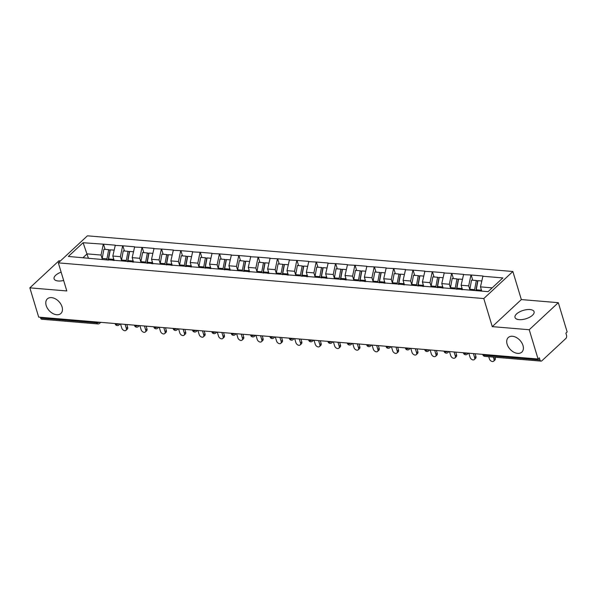 <?xml version="1.0" encoding="UTF-8"?>
<svg xmlns="http://www.w3.org/2000/svg" width="597" height="597" viewBox="0 0 597 597"><rect width="100%" height="100%" fill="white"/><g stroke="black" fill="none" stroke-linecap="round" stroke-linejoin="round"><path stroke-width="0.9" d="M62.058 306.843A9.955 6.649 47.1 0 1 60.901 313.47A9.955 6.649 47.1 0 1 52.842 313.515A9.955 6.649 47.1 0 1 46.185 305.515A9.955 6.649 47.1 0 1 47.342 298.888A9.955 6.649 47.1 0 1 55.402 298.843A9.955 6.649 47.1 0 1 62.058 306.843M522.987 345.491A9.955 6.649 47.1 0 1 521.83 352.118A9.955 6.649 47.1 0 1 513.771 352.163A9.955 6.649 47.1 0 1 507.114 344.163A9.955 6.649 47.1 0 1 508.271 337.536A9.955 6.649 47.1 0 1 516.33 337.499A9.955 6.649 47.1 0 1 522.987 345.491M63.648 280.478A9.955 4.388 163.2 0 1 58.193 280.986A9.955 4.388 163.2 0 1 54.081 278.814A9.955 4.388 163.2 0 1 61.133 272.142M529.972 309.544A9.955 4.388 163.2 0 1 534.076 311.716A9.955 4.388 163.2 0 1 529.584 317.253A9.955 4.388 163.2 0 1 519.121 319.641A9.955 4.388 163.2 0 1 515.01 317.47A9.955 4.388 163.2 0 1 519.502 311.925A9.955 4.388 163.2 0 1 529.972 309.544M60.431 260.926L58.931 260.799L29.85 287.851L38.693 317.134L538.069 359.006L529.233 329.731L558.307 302.679L521.345 299.575L512.868 271.501L87.416 235.822L58.334 262.874L483.786 298.552L512.868 271.501M558.307 302.679L567.15 331.954L565.881 333.141L566.523 335.275A2.336 1.403 94.8 0 1 565.859 338.469L541.867 360.789A2.336 1.403 94.8 0 1 541.061 361.11L484.876 356.394A2.336 1.403 94.8 0 1 483.801 355.252L539.986 359.961L539.345 357.827L538.069 359.006M88.371 258.128L83.102 242.725L68.356 256.449L108.587 260.083M83.102 242.725L103.52 244.18L105.087 249.382M114.191 260.553L112.826 256.038L115.303 245.173L103.52 244.18M115.049 245.404L122.87 245.807L124.437 251.009M133.541 262.18L132.176 257.658L134.653 246.792L122.87 245.807M134.392 247.031L142.213 247.427L143.787 252.628M152.892 263.799L151.526 259.277L154.004 248.419L142.213 247.427M153.742 248.65L161.563 249.053L163.138 254.247M172.242 265.419L170.876 260.904L173.354 250.039L161.563 249.053M173.093 250.277L180.913 250.673L182.488 255.874M191.592 267.046L190.227 262.523L192.697 251.658L180.913 250.673M192.443 251.897L200.264 252.292L201.838 257.494M210.942 268.665L209.577 264.15L212.047 253.285L200.264 252.292M211.793 253.524L219.614 253.919L221.188 259.12M230.293 270.292L228.927 265.769L231.397 254.904L219.614 253.919M231.143 255.143L238.964 255.538L240.539 260.74M249.643 271.911L248.277 267.396L250.747 256.531L238.964 255.538M250.494 256.762L258.314 257.165L259.889 262.367M268.993 273.538L267.628 269.016L270.098 258.15L258.314 257.165M269.844 258.389L277.665 258.785L279.239 263.986M288.336 275.157L286.978 270.642L289.448 259.777L277.665 258.785M289.194 260.008L297.015 260.411L298.59 265.605M307.686 276.777L306.328 272.262L308.798 261.396L297.015 260.411M308.545 261.635L316.365 262.031L317.94 267.232M327.037 278.403L325.678 273.881L328.149 263.016L316.365 262.031M327.895 263.255L335.715 263.658L337.29 268.851M346.387 280.023L345.029 275.508L347.499 264.643L335.715 263.658M347.245 264.881L355.066 265.277L356.64 270.478M365.737 281.65L364.379 277.127L366.849 266.262L355.066 265.277M366.595 266.501L374.416 266.896L375.991 272.098M385.087 283.269L383.729 278.754L386.199 267.889L374.416 266.896M385.946 268.128L393.766 268.523L395.341 273.724M404.438 284.896L403.079 280.374L405.55 269.508L393.766 268.523M405.296 269.747L413.117 270.142L414.684 275.344M423.788 286.515L422.422 282L424.9 271.135L413.117 270.142M424.646 271.366L432.467 271.769L434.034 276.971M443.138 288.135L441.773 283.62L444.25 272.754L432.467 271.769M443.996 272.993L451.817 273.389L453.384 278.59M462.488 289.761L461.123 285.239L463.6 274.381L451.817 273.389M463.347 274.613L471.167 275.016L472.734 280.209M481.757 291.12L480.473 286.866L482.951 276.001L471.167 275.016M482.697 276.239L502.853 277.926L488.1 291.649L107.863 259.762M121.497 260.329L120.393 256.673L112.826 256.038M120.393 256.673L122.609 246.039M140.847 261.949L139.743 258.292L132.176 257.658M139.743 258.292L141.959 247.665M127.213 261.389L127.937 261.71M160.197 263.575L159.093 259.919L151.526 259.277M159.093 259.919L161.309 249.285M146.564 263.008L147.287 263.329M179.548 265.195L178.443 261.538L170.876 260.904M178.443 261.538L180.66 250.912M165.914 264.635L166.638 264.949M198.898 266.814L197.794 263.158L190.227 262.523M197.794 263.158L200.01 252.531M185.264 266.255L185.988 266.575M218.248 268.441L217.144 264.784L209.577 264.15M217.144 264.784L219.36 254.158M204.607 267.881L205.338 268.195M237.599 270.06L236.494 266.404L228.927 265.769M236.494 266.404L238.71 255.777M223.957 269.501L224.688 269.822M256.949 271.687L255.844 268.031L248.277 267.396M255.844 268.031L258.061 257.397M243.307 271.12L244.039 271.441M276.299 273.307L275.195 269.65L267.628 269.016M275.195 269.65L277.411 259.023M262.658 272.747L263.389 273.068M295.649 274.933L294.545 271.277L286.978 270.642M294.545 271.277L296.761 260.643M282.008 274.366L282.739 274.687M315 276.553L313.895 272.896L306.328 272.262M313.895 272.896L316.111 262.27M301.358 275.993L302.089 276.314M334.342 278.172L333.245 274.516L325.678 273.881M333.245 274.516L335.462 263.889M320.708 277.612L321.44 277.933M353.693 279.799L352.596 276.142L345.029 275.508M352.596 276.142L354.812 265.516M340.059 279.239L340.79 279.553M373.043 281.418L371.938 277.762L364.379 277.127M371.938 277.762L374.162 267.135M359.409 280.859L360.14 281.18M392.393 283.045L391.289 279.389L383.729 278.754M391.289 279.389L393.513 268.762M378.759 282.485L379.491 282.799M411.743 284.665L410.639 281.008L403.079 280.374M410.639 281.008L412.863 270.381M398.109 284.105L398.841 284.426M431.094 286.291L429.989 282.635L422.422 282M429.989 282.635L432.213 272.001M417.46 285.724L418.191 286.045M450.444 287.911L449.34 284.254L441.773 283.62M449.34 284.254L451.563 273.627M436.81 287.351L437.541 287.672M469.794 289.538L468.69 285.873L461.123 285.239M468.69 285.873L470.914 275.247M456.16 288.97L456.892 289.291M539.986 359.961A2.336 1.403 94.8 0 0 541.061 361.11M492.189 287.851L480.473 286.866M40.611 318.089L96.796 322.798A2.336 1.403 -85.2 0 0 97.871 323.94L41.686 319.231A2.336 1.403 -85.2 0 1 40.611 318.089L40.365 317.276M29.85 287.851L66.812 290.955L58.334 262.874M521.345 299.575L492.264 326.634L529.233 329.731M492.264 326.634L483.786 298.552M102.147 258.702L101.042 255.046L87.087 253.874L82.998 257.68M101.042 255.046L103.259 244.419M88.513 258.143L89.237 258.464M475.884 290.627A10.425 6.254 -85.2 0 1 475.966 290.157L477.667 281.015L476.324 280.515L471.548 280.112L469.846 289.254A12.753 7.649 -85.2 0 0 469.705 290.105M488.756 356.722L489.406 358.872A2.881 1.925 -132.9 0 0 491.331 361.185A2.881 1.925 -132.9 0 0 493.659 361.178A2.881 1.925 -132.9 0 0 493.995 359.26L493.346 357.103M493.995 359.26L495.264 358.081A2.881 1.925 47.1 0 1 494.935 359.991L493.659 361.178M481.712 280.963L477.936 280.65L476.234 289.791A12.753 7.649 -85.2 0 0 476.093 290.642M480.869 291.045A12.753 7.649 -85.2 0 1 481.01 290.194L481.189 289.224M474.481 290.508A12.753 7.649 -85.2 0 1 474.622 289.657L476.324 280.515M495.264 358.081L495.017 357.245M456.518 289.127A10.425 6.254 -85.2 0 1 456.615 288.53L458.317 279.389L456.974 278.889L452.198 278.493L450.496 287.635A12.753 7.649 -85.2 0 0 450.354 288.485M468.832 353.2L470.055 357.252A2.881 1.925 -132.9 0 0 471.981 359.566A2.881 1.925 -132.9 0 0 474.309 359.551A2.881 1.925 -132.9 0 0 474.645 357.64L473.421 353.588M474.645 357.64L475.913 356.454A2.881 1.925 47.1 0 1 475.585 358.372L474.309 359.551M462.362 279.344L458.586 279.023L456.884 288.172A12.753 7.649 -85.2 0 0 456.72 289.217M461.481 289.679A12.753 7.649 -85.2 0 1 461.66 288.567L461.839 287.605M455.13 288.888A12.753 7.649 -85.2 0 1 455.272 288.03L456.974 278.889M475.913 356.454L475.093 353.73M437.168 287.508A10.425 6.254 -85.2 0 1 437.265 286.911L438.967 277.769L437.623 277.269L432.847 276.866L431.146 286.008A12.753 7.649 -85.2 0 0 431.004 286.866M449.481 351.581L450.705 355.633A2.881 1.925 -132.9 0 0 452.63 357.939A2.881 1.925 -132.9 0 0 454.959 357.931A2.881 1.925 -132.9 0 0 455.295 356.013L454.071 351.961M455.295 356.013L456.563 354.834A2.881 1.925 47.1 0 1 456.235 356.745L454.959 357.931M443.011 277.717L439.235 277.404L437.534 286.545A12.753 7.649 -85.2 0 0 437.37 287.59M442.131 288.053A12.753 7.649 -85.2 0 1 442.31 286.948L442.489 285.978M435.78 287.261A12.753 7.649 -85.2 0 1 435.922 286.411L437.623 277.269M456.563 354.834L455.742 352.103M417.818 285.881A10.425 6.254 -85.2 0 1 417.915 285.284L419.616 276.142L418.273 275.642L413.497 275.247L411.796 284.388A12.753 7.649 -85.2 0 0 411.654 285.239M430.131 349.954L431.355 354.006A2.881 1.925 -132.9 0 0 433.28 356.319A2.881 1.925 -132.9 0 0 435.609 356.305A2.881 1.925 -132.9 0 0 435.944 354.394L434.72 350.342M435.944 354.394L437.213 353.208A2.881 1.925 47.1 0 1 436.885 355.125L435.609 356.305M423.661 276.098L419.885 275.784L418.184 284.926A12.753 7.649 -85.2 0 0 418.019 285.97M422.788 286.433A12.753 7.649 -85.2 0 1 422.96 285.321L423.139 284.359M416.43 285.642A12.753 7.649 -85.2 0 1 416.572 284.791L418.273 275.642M437.213 353.208L436.392 350.484M398.468 284.262A10.425 6.254 -85.2 0 1 398.565 283.665L400.266 274.523L398.923 274.023L394.147 273.62L392.445 282.762A12.753 7.649 -85.2 0 0 392.304 283.62M410.781 348.335L412.005 352.387A2.881 1.925 -132.9 0 0 413.93 354.7A2.881 1.925 -132.9 0 0 416.258 354.685A2.881 1.925 -132.9 0 0 416.594 352.767L415.37 348.723M416.594 352.767L417.863 351.588A2.881 1.925 47.1 0 1 417.534 353.499L416.258 354.685M404.311 274.471L400.535 274.157L398.833 283.299A12.753 7.649 -85.2 0 0 398.669 284.351M403.438 284.806A12.753 7.649 -85.2 0 1 403.609 283.702L403.788 282.739M397.08 284.015A12.753 7.649 -85.2 0 1 397.221 283.165L398.923 274.023M417.863 351.588L417.042 348.857M379.117 282.635A10.425 6.254 -85.2 0 1 379.214 282.045L380.916 272.896L379.573 272.404L374.797 272.001L373.095 281.142A12.753 7.649 -85.2 0 0 372.953 281.993M391.431 346.715L392.654 350.76A2.881 1.925 -132.9 0 0 394.58 353.073A2.881 1.925 -132.9 0 0 396.908 353.058A2.881 1.925 -132.9 0 0 397.244 351.148L396.02 347.096M397.244 351.148L398.52 349.961A2.881 1.925 47.1 0 1 398.184 351.879L396.908 353.058M384.961 272.851L381.185 272.538L379.483 281.68A12.753 7.649 -85.2 0 0 379.319 282.724M384.087 283.187A12.753 7.649 -85.2 0 1 384.259 282.075L384.438 281.112M377.729 282.396A12.753 7.649 -85.2 0 1 377.871 281.545L379.573 272.404M398.52 349.961L397.692 347.238M359.767 281.015A10.425 6.254 -85.2 0 1 359.864 280.418L361.566 271.277L360.222 270.777L355.446 270.374L353.745 279.523A12.753 7.649 -85.2 0 0 353.603 280.374M372.08 345.088L373.304 349.141A2.881 1.925 -132.9 0 0 375.229 351.454A2.881 1.925 -132.9 0 0 377.558 351.439A2.881 1.925 -132.9 0 0 377.894 349.521L376.67 345.476M377.894 349.521L379.17 348.342A2.881 1.925 47.1 0 1 378.834 350.252L377.558 351.439M365.61 271.232L361.834 270.911L360.133 280.053A12.753 7.649 -85.2 0 0 359.969 281.105M364.737 281.56A12.753 7.649 -85.2 0 1 364.909 280.456L365.088 279.493M358.379 280.769A12.753 7.649 -85.2 0 1 358.521 279.918L360.222 270.777M379.17 348.342L378.341 345.618M340.417 279.389A10.425 6.254 -85.2 0 1 340.514 278.799L342.215 269.657L340.872 269.157L336.096 268.754L334.395 277.896A12.753 7.649 -85.2 0 0 334.253 278.747M352.73 343.469L353.954 347.514A2.881 1.925 -132.9 0 0 355.879 349.827A2.881 1.925 -132.9 0 0 358.207 349.82A2.881 1.925 -132.9 0 0 358.543 347.902L357.319 343.85M358.543 347.902L359.819 346.715A2.881 1.925 47.1 0 1 359.484 348.633L358.207 349.82M346.26 269.605L342.484 269.292L340.783 278.433A12.753 7.649 -85.2 0 0 340.618 279.478M345.387 279.941A12.753 7.649 -85.2 0 1 345.559 278.836L345.738 277.866M339.029 279.15A12.753 7.649 -85.2 0 1 339.171 278.299L340.872 269.157M359.819 346.715L358.991 343.991M321.067 277.769A10.425 6.254 -85.2 0 1 321.164 277.172L322.865 268.031L321.522 267.531L316.746 267.135L315.044 276.277A12.753 7.649 -85.2 0 0 314.903 277.127M333.38 341.842L334.604 345.894A2.881 1.925 -132.9 0 0 336.529 348.208A2.881 1.925 -132.9 0 0 338.857 348.193A2.881 1.925 -132.9 0 0 339.193 346.282L337.969 342.23M339.193 346.282L340.469 345.096A2.881 1.925 47.1 0 1 340.133 347.014L338.857 348.193M326.91 267.986L323.134 267.665L321.432 276.807A12.753 7.649 -85.2 0 0 321.268 277.859M326.037 278.321A12.753 7.649 -85.2 0 1 326.208 277.209L326.387 276.247M319.679 277.53A12.753 7.649 -85.2 0 1 319.82 276.672L321.522 267.531M340.469 345.096L339.641 342.372M301.716 276.15A10.425 6.254 -85.2 0 1 301.813 275.553L303.515 266.411L302.172 265.911L297.396 265.508L295.694 274.65A12.753 7.649 -85.2 0 0 295.552 275.508M314.029 340.223L315.253 344.275A2.881 1.925 -132.9 0 0 317.179 346.581A2.881 1.925 -132.9 0 0 319.507 346.573A2.881 1.925 -132.9 0 0 319.843 344.656L318.619 340.603M319.843 344.656L321.119 343.476A2.881 1.925 47.1 0 1 320.783 345.387L319.507 346.573M307.559 266.359L303.783 266.046L302.082 275.187A12.753 7.649 -85.2 0 0 301.918 276.232M306.686 276.695A12.753 7.649 -85.2 0 1 306.858 275.59L307.037 274.62M300.328 275.904A12.753 7.649 -85.2 0 1 300.47 275.053L302.172 265.911M321.119 343.476L320.29 340.745M282.366 274.523A10.425 6.254 -85.2 0 1 282.463 273.926L284.165 264.784L282.821 264.284L278.045 263.889L276.344 273.03A12.753 7.649 -85.2 0 0 276.202 273.881M294.679 338.596L295.903 342.648A2.881 1.925 -132.9 0 0 297.828 344.962A2.881 1.925 -132.9 0 0 300.157 344.947A2.881 1.925 -132.9 0 0 300.492 343.036L299.269 338.984M300.492 343.036L301.769 341.85A2.881 1.925 47.1 0 1 301.433 343.768L300.157 344.947M288.209 264.74L284.433 264.419L282.732 273.568A12.753 7.649 -85.2 0 0 282.568 274.613M287.336 275.075A12.753 7.649 -85.2 0 1 287.508 273.963L287.687 273.001M280.978 274.284A12.753 7.649 -85.2 0 1 281.12 273.426L282.821 264.284M301.769 341.85L300.94 339.126M263.016 272.904A10.425 6.254 -85.2 0 1 263.113 272.307L264.814 263.165L263.471 262.665L258.695 262.262L256.994 271.404A12.753 7.649 -85.2 0 0 256.852 272.262M275.329 336.977L276.553 341.029A2.881 1.925 -132.9 0 0 278.478 343.342A2.881 1.925 -132.9 0 0 280.806 343.327A2.881 1.925 -132.9 0 0 281.142 341.409L279.918 337.365M281.142 341.409L282.418 340.23A2.881 1.925 47.1 0 1 282.082 342.141L280.806 343.327M268.859 263.113L265.083 262.799L263.381 271.941A12.753 7.649 -85.2 0 0 263.217 272.993M267.986 273.448A12.753 7.649 -85.2 0 1 268.157 272.344L268.337 271.381M261.628 272.657A12.753 7.649 -85.2 0 1 261.77 271.807L263.471 262.665M282.418 340.23L281.59 337.499M243.666 271.277A10.425 6.254 -85.2 0 1 243.763 270.687L245.464 261.538L244.121 261.038L239.345 260.643L237.643 269.784A12.753 7.649 -85.2 0 0 237.509 270.635M255.979 335.357L257.203 339.402A2.881 1.925 -132.9 0 0 259.128 341.715A2.881 1.925 -132.9 0 0 261.456 341.7A2.881 1.925 -132.9 0 0 261.792 339.79L260.568 335.738M261.792 339.79L263.068 338.603A2.881 1.925 47.1 0 1 262.732 340.521L261.456 341.7M249.509 261.493L245.733 261.18L244.031 270.322A12.753 7.649 -85.2 0 0 243.867 271.366M248.636 271.829A12.753 7.649 -85.2 0 1 248.807 270.717L248.986 269.754M242.278 271.038A12.753 7.649 -85.2 0 1 242.419 270.187L244.121 261.038M263.068 338.603L262.24 335.88M224.315 269.657A10.425 6.254 -85.2 0 1 224.412 269.06L226.114 259.919L224.77 259.419L219.994 259.016L218.293 268.165A12.753 7.649 -85.2 0 0 218.159 269.016M236.628 333.73L237.852 337.783A2.881 1.925 -132.9 0 0 239.778 340.096A2.881 1.925 -132.9 0 0 242.113 340.081A2.881 1.925 -132.9 0 0 242.442 338.163L241.218 334.119M242.442 338.163L243.718 336.984A2.881 1.925 47.1 0 1 243.382 338.895L242.113 340.081M230.158 259.874L226.382 259.553L224.681 268.695A12.753 7.649 -85.2 0 0 224.517 269.747M229.285 270.202A12.753 7.649 -85.2 0 1 229.457 269.098L229.636 268.135M222.927 269.411A12.753 7.649 -85.2 0 1 223.069 268.56L224.77 259.419M243.718 336.984L242.889 334.253M204.965 268.031A10.425 6.254 -85.2 0 1 205.062 267.441L206.763 258.292L205.42 257.8L200.644 257.397L198.943 266.538A12.753 7.649 -85.2 0 0 198.808 267.389M217.286 332.111L218.502 336.156A2.881 1.925 -132.9 0 0 220.427 338.469A2.881 1.925 -132.9 0 0 222.763 338.462A2.881 1.925 -132.9 0 0 223.091 336.544L221.875 332.492M223.091 336.544L224.368 335.357A2.881 1.925 47.1 0 1 224.032 337.275L222.763 338.462M210.808 258.247L207.032 257.934L205.331 267.075A12.753 7.649 -85.2 0 0 205.167 268.12M209.935 268.583A12.753 7.649 -85.2 0 1 210.107 267.478L210.286 266.508M203.584 267.792A12.753 7.649 -85.2 0 1 203.719 266.941L205.42 257.8M224.368 335.357L223.539 332.633M185.615 266.411A10.425 6.254 -85.2 0 1 185.712 265.814L187.413 256.673L186.07 256.173L181.294 255.77L179.593 264.919A12.753 7.649 -85.2 0 0 179.458 265.769M197.935 330.484L199.152 334.536A2.881 1.925 -132.9 0 0 201.077 336.85A2.881 1.925 -132.9 0 0 203.413 336.835A2.881 1.925 -132.9 0 0 203.741 334.924L202.525 330.872M203.741 334.924L205.017 333.738A2.881 1.925 47.1 0 1 204.681 335.656L203.413 336.835M191.458 256.628L187.682 256.307L185.98 265.449A12.753 7.649 -85.2 0 0 185.816 266.501M190.585 266.963A12.753 7.649 -85.2 0 1 190.756 265.852L190.936 264.889M184.234 266.172A12.753 7.649 -85.2 0 1 184.369 265.314L186.07 256.173M205.017 333.738L204.189 331.014M166.264 264.792A10.425 6.254 -85.2 0 1 166.362 264.195L168.063 255.053L166.72 254.553L161.944 254.15L160.242 263.292A12.753 7.649 -85.2 0 0 160.108 264.143M178.585 328.865L179.801 332.91A2.881 1.925 -132.9 0 0 181.727 335.223A2.881 1.925 -132.9 0 0 184.063 335.215A2.881 1.925 -132.9 0 0 184.391 333.298L183.175 329.245M184.391 333.298L185.667 332.119A2.881 1.925 47.1 0 1 185.331 334.029L184.063 335.215M172.108 255.001L168.332 254.688L166.63 263.829A12.753 7.649 -85.2 0 0 166.466 264.874M171.235 265.337A12.753 7.649 -85.2 0 1 171.406 264.232L171.585 263.262M164.884 264.546A12.753 7.649 -85.2 0 1 165.018 263.695L166.72 254.553M185.667 332.119L184.846 329.387M146.914 263.165A10.425 6.254 -85.2 0 1 147.011 262.568L148.713 253.427L147.369 252.927L142.593 252.531L140.892 261.673A12.753 7.649 -85.2 0 0 140.758 262.523M159.235 327.238L160.451 331.29A2.881 1.925 -132.9 0 0 162.377 333.604A2.881 1.925 -132.9 0 0 164.712 333.589A2.881 1.925 -132.9 0 0 165.041 331.678L163.824 327.626M165.041 331.678L166.317 330.492A2.881 1.925 47.1 0 1 165.981 332.41L164.712 333.589M152.757 253.382L148.981 253.061L147.28 262.21A12.753 7.649 -85.2 0 0 147.116 263.255M151.884 263.717A12.753 7.649 -85.2 0 1 152.056 262.605L152.235 261.643M145.534 262.926A12.753 7.649 -85.2 0 1 145.668 262.068L147.369 252.927M166.317 330.492L165.496 327.768M127.564 261.546A10.425 6.254 -85.2 0 1 127.661 260.949L129.362 251.807L128.019 251.307L123.243 250.904L121.542 260.046A12.753 7.649 -85.2 0 0 121.407 260.904M139.885 325.619L141.101 329.671A2.881 1.925 -132.9 0 0 143.026 331.977A2.881 1.925 -132.9 0 0 145.362 331.969A2.881 1.925 -132.9 0 0 145.69 330.051L144.474 326.007M145.69 330.051L146.966 328.872A2.881 1.925 47.1 0 1 146.631 330.783L145.362 331.969M133.407 251.755L129.631 251.441L127.93 260.583A12.753 7.649 -85.2 0 0 127.765 261.628M132.534 262.09A12.753 7.649 -85.2 0 1 132.706 260.986L132.885 260.023M126.183 261.299A12.753 7.649 -85.2 0 1 126.318 260.449L128.019 251.307M146.966 328.872L146.146 326.141M108.214 259.919A10.425 6.254 -85.2 0 1 108.311 259.322L110.012 250.18L108.669 249.68L103.893 249.285L102.199 258.426A12.753 7.649 -85.2 0 0 102.057 259.277M120.534 323.999L121.751 328.044A2.881 1.925 -132.9 0 0 123.676 330.357A2.881 1.925 -132.9 0 0 126.012 330.342A2.881 1.925 -132.9 0 0 126.34 328.432L125.124 324.38M126.34 328.432L127.616 327.246A2.881 1.925 47.1 0 1 127.28 329.163L126.012 330.342M114.057 250.136L110.281 249.822L108.587 258.964A12.753 7.649 -85.2 0 0 108.415 260.008M113.184 260.471A12.753 7.649 -85.2 0 1 113.355 259.359L113.534 258.397M106.833 259.68A12.753 7.649 -85.2 0 1 106.967 258.829L108.669 249.68M127.616 327.246L126.795 324.522M483.555 354.439L483.801 355.252A2.336 1.03 163.2 0 1 482.839 354.745A2.336 2.336 0 0 0 484.876 356.394M99.296 322.216A2.336 1.03 -16.8 0 1 96.796 322.798L96.55 321.984M468.376 353.163L467.309 354.155A2.336 1.56 -132.9 0 0 467.675 353.103M463.369 352.745L463.488 353.125A2.336 1.03 163.2 0 0 464.451 353.633A2.336 1.03 -16.8 0 0 466.951 353.043M449.026 351.543L447.959 352.536A2.336 1.56 -132.9 0 0 448.325 351.484M444.019 351.126L444.138 351.499A2.336 1.03 163.2 0 0 445.101 352.006A2.336 1.03 -16.8 0 0 447.601 351.424M429.676 349.917L428.609 350.909A2.336 1.56 -132.9 0 0 428.974 349.857M424.668 349.499L424.788 349.879A2.336 1.03 163.2 0 0 425.751 350.387A2.336 1.03 -16.8 0 0 428.25 349.797M410.326 348.297L409.258 349.29A2.336 1.56 -132.9 0 0 409.624 348.238M405.318 347.879L405.438 348.252A2.336 1.03 163.2 0 0 406.4 348.76A2.336 1.03 -16.8 0 0 408.9 348.178M390.975 346.67L389.908 347.663A2.336 1.56 -132.9 0 0 390.274 346.618M385.968 346.253L386.087 346.633A2.336 1.03 163.2 0 0 387.05 347.141A2.336 1.03 -16.8 0 0 389.55 346.551M371.625 345.051L370.558 346.044A2.336 1.56 -132.9 0 0 370.924 344.991M366.625 344.633L366.737 345.006A2.336 1.03 163.2 0 0 367.7 345.514A2.336 1.03 -16.8 0 0 370.2 344.932M352.275 343.432L351.208 344.417A2.336 1.56 -132.9 0 0 351.573 343.372M347.275 343.006L347.387 343.387A2.336 1.03 163.2 0 0 348.349 343.894A2.336 1.03 -16.8 0 0 350.849 343.312M332.925 341.805L331.857 342.797A2.336 1.56 -132.9 0 0 332.223 341.745M327.925 341.387L328.037 341.76A2.336 1.03 163.2 0 0 328.999 342.275A2.336 1.03 -16.8 0 0 331.499 341.685M313.574 340.186L312.507 341.178A2.336 1.56 -132.9 0 0 312.873 340.126M308.574 339.768L308.686 340.141A2.336 1.03 163.2 0 0 309.649 340.648A2.336 1.03 -16.8 0 0 312.149 340.066M294.224 338.559L293.157 339.551A2.336 1.56 -132.9 0 0 293.523 338.499M289.224 338.141L289.336 338.521A2.336 1.03 163.2 0 0 290.299 339.029A2.336 1.03 -16.8 0 0 292.799 338.439M274.874 336.939L273.807 337.932A2.336 1.56 -132.9 0 0 274.172 336.88M269.874 336.521L269.986 336.895A2.336 1.03 163.2 0 0 270.948 337.402A2.336 1.03 -16.8 0 0 273.448 336.82M255.523 335.313L254.456 336.305A2.336 1.56 -132.9 0 0 254.822 335.26M250.524 334.895L250.636 335.275A2.336 1.03 163.2 0 0 251.598 335.783A2.336 1.03 -16.8 0 0 254.098 335.193M236.173 333.693L235.106 334.686A2.336 1.56 -132.9 0 0 235.472 333.633M231.173 333.275L231.285 333.648A2.336 1.03 163.2 0 0 232.248 334.156A2.336 1.03 -16.8 0 0 234.748 333.574M216.823 332.074L215.756 333.059A2.336 1.56 -132.9 0 0 216.121 332.014M211.823 331.648L211.935 332.029A2.336 1.03 163.2 0 0 212.898 332.536A2.336 1.03 -16.8 0 0 215.398 331.954M197.473 330.447L196.406 331.439A2.336 1.56 -132.9 0 0 196.771 330.387M192.473 330.029L192.585 330.402A2.336 1.03 163.2 0 0 193.547 330.917A2.336 1.03 -16.8 0 0 196.047 330.328M178.122 328.828L177.055 329.82A2.336 1.56 -132.9 0 0 177.421 328.768M173.123 328.402L173.234 328.783A2.336 1.03 163.2 0 0 174.197 329.29A2.336 1.03 -16.8 0 0 176.697 328.708M158.772 327.201L157.705 328.193A2.336 1.56 -132.9 0 0 158.071 327.141M153.772 326.783L153.884 327.163A2.336 1.03 163.2 0 0 154.847 327.671A2.336 1.03 -16.8 0 0 157.347 327.081M139.422 325.581L138.355 326.574A2.336 1.56 -132.9 0 0 138.72 325.522M134.422 325.164L134.534 325.537A2.336 1.03 163.2 0 0 135.497 326.044A2.336 1.03 -16.8 0 0 137.997 325.462M120.072 323.955L119.004 324.947A2.336 1.56 -132.9 0 0 119.37 323.895M115.072 323.537L115.184 323.917A2.336 1.03 163.2 0 0 116.146 324.425A2.336 1.03 -16.8 0 0 118.646 323.835M100.721 322.335L99.662 323.328A2.336 1.56 -132.9 0 0 100.02 322.276M481.01 290.194L476.234 289.791M474.622 289.657L469.846 289.254M461.66 288.567L456.884 288.172M455.272 288.03L450.496 287.635M442.31 286.948L437.534 286.545M435.922 286.411L431.146 286.008M422.96 285.321L418.184 284.926M416.572 284.791L411.796 284.388M403.609 283.702L398.833 283.299M397.221 283.165L392.445 282.762M384.259 282.075L379.483 281.68M377.871 281.545L373.095 281.142M364.909 280.456L360.133 280.053M358.521 279.918L353.745 279.523M345.559 278.836L340.783 278.433M339.171 278.299L334.395 277.896M326.208 277.209L321.432 276.807M319.82 276.672L315.044 276.277M306.858 275.59L302.082 275.187M300.47 275.053L295.694 274.65M287.508 273.963L282.732 273.568M281.12 273.426L276.344 273.03M268.157 272.344L263.381 271.941M261.77 271.807L256.994 271.404M248.807 270.717L244.031 270.322M242.419 270.187L237.643 269.784M229.457 269.098L224.681 268.695M223.069 268.56L218.293 268.165M210.107 267.478L205.331 267.075M203.719 266.941L198.943 266.538M190.756 265.852L185.98 265.449M184.369 265.314L179.593 264.919M171.406 264.232L166.63 263.829M165.018 263.695L160.242 263.292M152.056 262.605L147.28 262.21M145.668 262.068L140.892 261.673M132.706 260.986L127.93 260.583M126.318 260.449L121.542 260.046M113.355 259.359L108.587 258.964M106.967 258.829L102.199 258.426M482.719 354.364L482.839 354.745M463.488 353.125A2.336 2.336 0 0 0 467.309 354.155M444.138 351.499A2.336 2.336 0 0 0 447.959 352.536M424.788 349.879A2.336 2.336 0 0 0 428.609 350.909M405.438 348.252A2.336 2.336 0 0 0 409.258 349.29M386.087 346.633A2.336 2.336 0 0 0 389.908 347.663M366.737 345.006A2.336 2.336 0 0 0 370.558 346.044M347.387 343.387A2.336 2.336 0 0 0 351.208 344.417M328.037 341.76A2.336 2.336 0 0 0 331.857 342.797M308.686 340.141A2.336 2.336 0 0 0 312.507 341.178M289.336 338.521A2.336 2.336 0 0 0 293.157 339.551M269.986 336.895A2.336 2.336 0 0 0 273.807 337.932M250.636 335.275A2.336 2.336 0 0 0 254.456 336.305M231.285 333.648A2.336 2.336 0 0 0 235.106 334.686M211.935 332.029A2.336 2.336 0 0 0 215.756 333.059M192.585 330.402A2.336 2.336 0 0 0 196.406 331.439M173.234 328.783A2.336 2.336 0 0 0 177.055 329.82M153.884 327.163A2.336 2.336 0 0 0 157.705 328.193M134.534 325.537A2.336 2.336 0 0 0 138.355 326.574M115.184 323.917A2.336 2.336 0 0 0 119.004 324.947M97.871 323.94A2.336 2.336 0 0 0 99.662 323.328"/></g></svg>

